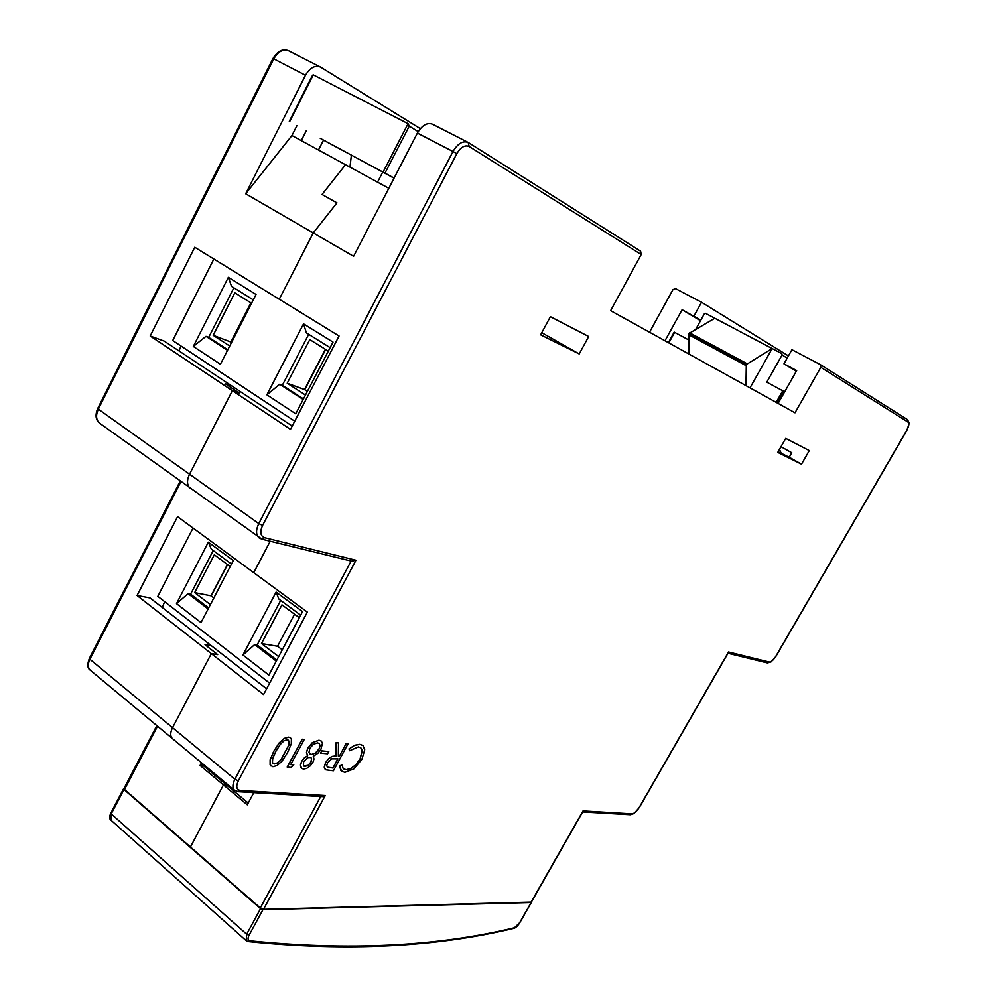 <?xml version="1.0" encoding="UTF-8"?>
<svg xmlns="http://www.w3.org/2000/svg" width="997" height="997" viewBox="0 0 997 997"><rect width="100%" height="100%" fill="white"/><g stroke="black" fill="none" stroke-linecap="round" stroke-linejoin="round"><path stroke-width="1.5" d="M664.987 340.787L682.11 309.743L700.517 320.722M682.11 309.743L700.841 320.137M420.36 128.663L320.585 67.086C315.002 64.942 309.967 67.659 305.481 75.236L245.673 193.767L291.934 135.53L296.956 125.61M291.934 135.53L345.523 164.717L322.031 194.477L336.949 202.852L313.257 232.924L279.247 299.225L194.751 247.268L150.186 336.001L232.363 390.674L189.542 474.186C186.638 480.492 186.875 485.227 190.24 488.368L190.24 488.368C186.875 485.227 186.638 480.492 189.542 474.186L232.363 390.674L290.488 429.358L339.055 336.001L279.247 299.225L313.257 232.924L336.949 202.852L322.031 194.477L345.523 164.717L388.818 188.296M693.962 316.037L701.564 302.278L675.53 288.607L672.963 289.616L649.546 332.225M701.564 302.278L788.428 355.904M245.673 193.767L353.611 256.304L417.394 133.087C422.117 125.186 427.177 122.245 432.586 124.251L467.805 142.247M157.551 726.19L124.5 789.462L123.989 788.465L156.828 725.592M124.5 789.462L190.439 846.989L223.453 784.926L190.439 846.989L260.317 907.955L320.722 796.553M201.494 762.78L200.085 765.434L223.453 784.926L226.705 785.138L223.453 784.926L247.293 804.816L253.811 792.627M89.356 658.419C87.113 664.426 87.387 668.326 90.179 670.109L234.469 790.235C232.276 787.917 232.413 784.265 234.881 779.268L172.543 727.66C170.163 732.546 170.126 736.185 172.419 738.578L172.419 738.578C170.126 736.185 170.163 732.546 172.543 727.66L211.327 653.621L263.569 694.523L307.35 612.096L177.578 516.67L137.075 595.496L211.327 653.621L172.543 727.66L89.917 659.266C87.686 664.027 87.773 667.641 90.179 670.109L90.403 670.283M270.212 541.234L253.737 572.677L270.212 541.234M781.212 453.299L779.492 449.36M150.186 336.001L164.231 341.111L232.052 386.113L225.185 383.72L239.255 393.067L232.363 390.674L239.255 393.067L225.185 383.72L232.052 386.113L292.221 426.043M137.075 595.496L150.011 597.913L266.61 688.79M200.085 765.434L203.351 765.684M217.695 654.618L211.327 653.621L217.695 654.618L205.008 644.698L211.352 645.72L205.008 644.698L217.695 654.618M796.279 371.283L783.966 363.83L796.678 370.585L778.096 403.424M468.752 142.783L640.597 251.194L641.208 254.534L610.625 310.678L795.008 412.783L820.818 367.32L820.244 364.566L791.93 349.698L783.966 363.83M531.351 902.098L263.495 909.339L260.317 907.955M540.623 334.818L550.394 316.697L588.691 336.512L579.207 353.947L540.623 334.818M777.76 452.401L785.711 438.406L809.277 450.594L801.513 464.178L777.76 452.401M579.207 353.947L541.757 332.699M780.987 446.718L791.768 452.75L789.2 457.262L778.121 451.753M801.513 464.178L789.2 457.262M727.91 653.06L639.177 807.495C636.684 811.446 634.279 813.564 631.936 813.839L583.033 810.91L531.052 902.235M351.742 561.186L355.979 560.227L264.517 537.695C260.379 535.975 259.743 531.9 262.585 525.444L456.825 153.638C460.776 147.082 464.901 144.715 469.188 146.497L641.208 254.534M321.869 796.628L325.259 795.544L240.227 790.471C236.414 789.674 235.778 786.459 238.345 780.838L355.979 560.227M582.846 811.608L583.033 810.91M253.275 299.86L231.528 286.338L228.35 277.328L193.318 346.445L205.993 336.338L227.528 350.321M251.406 303.175L231.404 342.37M227.815 349.773L208.697 337.36L233.871 287.797M208.697 337.36L205.993 336.338M330.132 347.641L306.415 332.898L303.537 323.863L266.897 394.824L279.721 384.244L303.175 399.485M325.645 349.473L304.746 389.702L325.67 349.486M303.474 398.912L282.363 385.203L308.684 334.307M282.363 385.203L279.721 384.244M266.897 394.824L295.735 413.792L333.01 342.096L303.537 323.863M251.543 303.262L234.794 292.806L213.184 335.304L229.721 346.021M250.895 302.851L230.893 342.046L231.541 342.47M328.312 351.131L309.793 339.591L287.198 383.222L305.481 395.049M325.408 349.324L304.496 389.553L307.375 391.41M193.318 346.445L220.412 364.254L256.03 294.464L228.35 277.328M213.857 259.021L172.718 340.538L294.738 421.183M230.893 342.046L213.184 335.304M304.496 389.553L287.198 383.222M180.98 345.996L178.999 350.907M519.449 923.06L531.139 902.509L262.921 909.7L249.063 935.261C247.53 938.426 247.755 940.271 249.736 940.782C348.115 950.851 436.325 946.514 514.377 927.783L519.636 922.724M123.94 788.59L123.964 789.474L260.529 908.666L262.921 909.7M201.693 762.942L200.995 763.714L248.228 803.071M531.139 902.509L582.909 811.508M784.651 391.833L766.793 382.15L782.097 354.982L781.872 353.661L705.515 313.345L704.306 313.881L695.806 329.234M781.81 353.623L772.139 348.526L746.554 364.391L689.039 333.434L746.317 364.815L745.98 385.64M689.101 354.134L688.802 333.858M689.039 333.434L714.812 318.255L705.515 313.345M750.018 387.87L772.139 348.526M688.715 339.952L674.308 332.175M349.959 167.135L351.393 155.108M377.539 182.152L382.736 172.095L379.57 170.313L320.261 138.321L323.502 140.141L318.479 149.986M312.51 76.221L313.295 74.862L408.109 123.703L409.256 126.133L418.217 131.641M394.114 178.064L323.502 140.141M382.736 172.095L394.039 178.201M306.241 130.831L301.281 140.627M231.516 564.065L211.314 549.148L208.323 542.181L176.494 603.634L188.109 593.651L208.111 608.955M227.565 564.614L211.239 595.957M208.647 607.933L190.601 594.137L213.221 550.556M190.601 594.137L188.109 593.651M300.67 615.137L278.836 599.023L276.094 592.093L242.932 655.004L254.684 644.573L276.281 661.098M276.83 660.051L257.126 644.984L280.68 600.381M257.126 644.984L254.684 644.573M242.932 655.004L268.878 675.056L302.552 611.585L276.094 592.093M230.207 566.558L214.305 554.793L194.677 592.617L210.379 604.593M227.391 564.476L211.065 595.82L213.844 597.938M299.312 617.704L281.939 604.843L261.488 643.551L278.649 656.624M294.551 614.177L277.552 646.255L282.263 649.82M176.494 603.634L201.008 622.589L233.323 560.588L208.323 542.181M193.044 528.049L157.813 596.343L269.626 683.119M211.065 595.82L194.677 592.617M277.552 646.255L261.488 643.551M164.667 601.665L162.249 607.447M342.071 764.649L339.665 766.07L340.899 770.544L344.7 772.376L353.798 768.961L361.861 759.427L364.728 749.794L362.983 745.569L359.867 744.398L354.608 745.345L349.075 748.959L349.635 750.704L358.397 746.915L360.864 747.837L362.285 750.729L360.116 759.041L355.966 764.724L350.907 768.575L346.084 769.784L343.068 768.313L342.071 764.649L339.753 766.145M339.665 766.07L341.597 771.267M362.833 745.444L359.78 744.335L354.521 745.27L349.075 748.959M348.987 748.897L349.635 750.704M360.727 747.738L362.198 750.666L360.029 758.979L355.879 764.662L350.819 768.513L345.996 769.709L343.629 768.886M290.414 737.78L288.669 737.107L284.257 738.353L279.197 742.865L273.739 751.264L270.125 759.851L270.112 764.799L271.034 766.02M281.129 759.427L288.856 745.033L289.068 741.157L287.335 739.712L284.17 740.696L280.419 744.248L275.77 751.451L272.704 758.493L272.443 762.618L274.187 764.001L277.378 762.954L281.216 759.502L288.943 745.095L288.457 740.16M272.916 766.73L277.241 765.447L282.101 761.06L287.547 752.573L291.286 743.924L291.373 739.076L290.526 737.867L288.756 737.169L284.357 738.416L279.285 742.939L273.826 751.327L270.212 759.926L270.199 764.873L272.916 766.73M273.103 763.615L277.465 763.029L281.216 759.502M321.271 741.02L318.965 740.185L312.285 742.653L307.799 748.149L306.478 752.286L307.587 755.701L304.147 758.056L301.655 761.334L300.458 764.986L301.019 767.84L303.362 769.123L306.752 768.363L310.266 765.858L312.896 762.431L313.98 759.053L313.282 756.274L317.893 753.271L320.959 749.221L322.43 743.338L321.383 741.107L319.052 740.26L312.373 742.728L307.886 748.224L306.565 752.361L307.674 755.776L304.235 758.131L301.742 761.409L300.546 765.048L301.493 768.375M319.987 745.98L319.514 743.75L317.619 742.852L313.332 744.298L309.843 748.348L308.945 752.573L311.064 754.579L315.376 753.034L319.015 748.884L320.074 746.043L319.264 743.463M308.135 765.26L310.877 762.169L311.562 758.767L310.89 757.483L307.699 757.633L303.636 761.683L303.487 765.958L308.223 765.335L310.964 762.244L311.65 758.829L310.964 757.546M309.755 754.106L311.151 754.642L315.463 753.109L319.102 748.946L320.074 746.043M303.487 765.958L304.895 766.456L308.223 765.335M335.977 755.876L331.926 756.486L328.499 758.842L325.683 762.668L324.312 767.229L325.732 769.809L333.409 770.793L347.99 743.899L346.084 743.65L339.379 756.249L338.332 756.15L338.494 742.939L336.114 742.64L335.977 755.876L331.839 756.424L328.412 758.767L325.595 762.605L324.224 767.154L325.246 769.485M339.292 756.175L338.332 756.087M327.29 767.117L332.998 768.026L337.958 758.867L331.764 758.829L327.602 762.842L326.767 765.36L327.29 767.117L332.911 767.964L337.846 758.867M336.114 742.64L336.051 755.95M338.494 742.939L336.201 742.703M346.084 743.65L339.379 756.249M347.99 743.899L346.171 743.712M304.222 739.475L302.178 739.201L287.198 767.079L291.174 767.453L293.803 764.849L290.713 764.599L304.222 739.475L302.265 739.276L287.286 767.142M293.803 764.849L290.738 764.537M320.511 753.146L327.577 753.794L328.786 751.551L321.719 750.891L320.511 753.146L321.719 750.891M328.786 751.551L321.632 750.828M320.187 66.874L288.856 50.884C283.223 48.703 278.2 51.358 273.789 58.848L305.481 75.236M288.856 50.884C283.048 48.292 277.752 50.822 272.979 58.474L273.789 58.848L98.354 409.144L258.784 523.587L452.987 151.494L417.394 133.087M180.918 481.663L89.917 659.266L89.381 658.356L180.17 481.127M272.966 58.474L97.731 408.421L98.354 409.144C95.637 415.25 96.036 419.924 99.55 423.139L99.874 423.376M820.818 367.32L908.117 422.142C909.389 423.501 908.915 426.267 906.697 430.43L775.816 656.3C773.398 660.164 771.192 662.058 769.198 662.02L728.52 652.001M263.495 909.339L325.259 795.544M820.406 364.665L907.582 419.662L908.117 422.142M456.825 153.638L452.987 151.494C457.797 143.493 462.857 140.465 468.191 142.434L469.188 146.497M97.706 408.471C95.014 415.026 95.625 419.924 99.55 423.139L262.012 539.215L259.07 537.869C255.843 534.803 255.743 530.043 258.784 523.587L262.585 525.444M238.345 780.838L234.881 779.268L351.156 561.037M767.167 662.868L769.198 662.02M352.103 561.274L262.012 539.215L264.517 537.695M238.121 791.705L240.227 790.471M630.254 814.711L631.936 813.839M249.736 940.782L248.378 941.604C347.056 951.612 435.502 947.2 513.704 928.381L514.377 927.783M246.159 940.657L111.103 820.269L111.215 813.888L246.67 934.226L246.159 940.657L248.141 941.579M260.529 908.666L246.67 934.226L249.063 935.261M123.964 789.474L111.215 813.888L110.841 813.116L123.553 788.777M782.097 354.982L787.181 358.11M783.991 391.46L777.423 403.05M688.578 334.668L746.055 365.637M747.127 363.743L689.6 332.811M782.745 390.762L776.177 402.364M668.825 342.906L674.645 332.35M385.066 172.967L409.256 126.133M383.16 171.92L408.072 123.69M289.716 121.522L313.295 74.862M727.972 653.272L767.391 662.918L771.092 661.896L775.978 656.313L906.821 430.505L909.214 423.314L907.582 419.662L820.244 364.566M468.191 142.434L640.597 251.194M234.469 790.235L238.457 791.73L322.318 796.653M582.672 811.919L630.528 814.723L634.055 813.465L639.389 807.445L728.358 652.599M251.443 303.188L231.429 342.395M513.704 928.381C515.486 928.02 517.468 926.225 519.649 922.985L531.351 902.435M111.103 820.269C109.284 819.11 109.184 816.742 110.817 813.166M668.376 342.656L674.196 332.113M312.609 75.149L289.292 121.298"/></g></svg>
